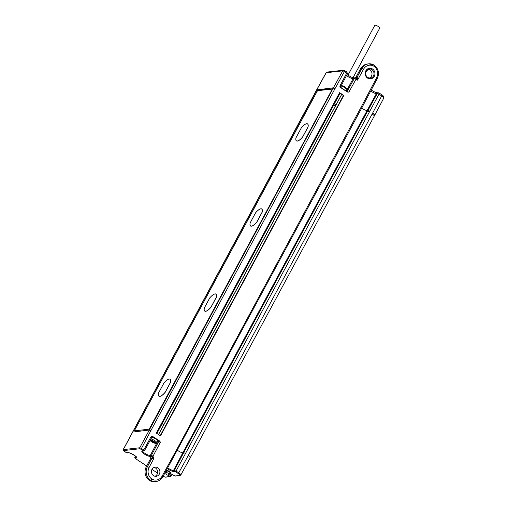 <?xml version="1.0" encoding="UTF-8"?>
<svg xmlns="http://www.w3.org/2000/svg" width="507" height="507" viewBox="0 0 507 507"><rect width="100%" height="100%" fill="white"/><g stroke="black" fill="none" stroke-linecap="round" stroke-linejoin="round"><path stroke-width="0.76" d="M332.408 89.061L317.502 90.677L134.342 430.842M149.191 429.182L332.345 89.017M133.341 430.95L149.331 429.163L332.617 88.757L316.634 90.544L133.341 430.95M163.938 383.026A10.178 3.276 -56.8 0 0 163.894 383.077L158.514 393.071A10.178 3.276 -56.8 0 0 158.976 396.221A10.178 3.276 -56.8 0 0 165.193 392.329L170.574 382.329A10.178 3.276 -56.8 0 0 170.118 379.185A10.178 3.276 -56.8 0 0 164.522 382.36M216.4 297.229L216.337 297.184A10.089 3.245 -56.8 0 0 215.862 294.142A10.089 3.245 -56.8 0 0 209.765 297.92A10.178 3.276 -56.8 0 0 209.721 297.977L204.34 307.971A10.178 3.276 -56.8 0 0 204.796 311.121A10.178 3.276 -56.8 0 0 211.02 307.223L216.4 297.229A10.178 3.276 -56.8 0 0 215.944 294.085A10.178 3.276 -56.8 0 0 210.342 297.26M262.22 212.129L262.157 212.084A10.089 3.245 -56.8 0 0 261.688 209.042A10.089 3.245 -56.8 0 0 255.585 212.82A10.178 3.276 -56.8 0 0 255.541 212.877L250.16 222.871A10.178 3.276 -56.8 0 0 250.616 226.014A10.178 3.276 -56.8 0 0 256.84 222.123L262.22 212.129A10.178 3.276 -56.8 0 0 261.764 208.979A10.178 3.276 -56.8 0 0 256.168 212.154M308.047 127.023L307.977 126.984A10.089 3.245 -56.8 0 0 307.508 123.936A10.089 3.245 -56.8 0 0 301.412 127.72A10.178 3.276 -56.8 0 0 301.367 127.777L295.98 137.771A10.178 3.276 -56.8 0 0 296.443 140.914A10.178 3.276 -56.8 0 0 302.66 137.023L308.047 127.029A10.178 3.276 -56.8 0 0 307.584 123.879A10.178 3.276 -56.8 0 0 301.988 127.054M343.822 95.43L339.595 92.667L156.302 433.067L160.535 435.836L343.822 95.43L343.512 95.284L160.244 435.646M339.595 92.667L339.893 93.63L334.36 103.897A2.028 0.494 28.3 0 1 335.983 104.955L341.503 94.689L343.512 95.284M339.817 93.136L342.745 95.056M339.893 93.63L161.999 423.522M180.416 475.236C181.252 474.989 180.701 474.184 178.749 472.822L188.382 455.292C190.334 456.649 190.892 457.447 190.049 457.694M171.784 474.286L169.801 473.17A5.165 1.255 28.3 0 1 171.784 474.286L174.744 476.003L179.529 475.471A0.71 0.653 83.6 0 0 179.934 475.566L180.79 475.046L190.429 457.51L374.21 116.185A4.271 1.039 -151.7 0 0 372.163 113.974L188.382 455.292M372.163 113.974L372.651 113.061C374.603 114.417 375.161 115.216 374.324 115.463M381.765 94.796A1.426 0.456 123.2 0 1 381.885 94.822C382.481 95.018 384.433 96.704 383.736 98.155L374.21 116.185M150.934 438.916A3.961 0.963 -151.7 0 1 154.946 440.735A3.961 0.963 -151.7 0 1 156.821 442.782L157.74 441.084A3.961 0.963 -151.7 0 0 156.289 439.335A3.961 0.963 -151.7 0 0 155.351 438.72L152.404 436.793L152.715 436.476L151.257 436.343L152.404 436.793L151.954 437.059M160.142 441.749L159.547 440.944L159.236 441.261L159.933 441.838M150.699 458.518L151.954 458.182L153.646 458.867L153.025 456.167L151.384 455.381L149.907 455.501A4.449 1.084 28.3 0 1 145.471 453.727A4.449 1.084 28.3 0 1 142.771 451.211M340.653 87.305L347.415 92.027L348.873 92.16L347.168 91.488A0.355 0.323 -96.4 0 1 347.143 91.533M340.336 87.02L339.785 86.215L340.584 87.559L347.415 92.027M157.804 467.752A4.626 4.233 -96.4 0 1 159.825 472.72A4.626 4.233 -96.4 0 1 156.188 476.301A4.626 4.233 -96.4 0 1 153.545 475.655A4.626 4.233 -96.4 0 1 151.523 470.686A4.626 4.233 -96.4 0 1 155.161 467.105A4.626 4.233 -96.4 0 1 157.804 467.752M132.46 432.103L149.121 430.044L150.82 430.716L141.472 448.442L139.774 447.77L123.29 449.614L123.708 450.919M346.801 71.924A1.426 0.456 123.2 0 1 346.921 71.95L343.67 70.207A1.426 1.306 83.6 0 1 344.481 70.403A1.426 0.456 123.2 0 1 344.602 70.429A1.426 0.456 123.2 0 1 344.399 71.557L335.095 88.491L333.397 87.812L316.729 89.866M372.651 113.061L381.676 95.95A1.426 0.456 123.2 0 0 381.885 94.822L379.173 93.047A1.426 0.456 123.2 0 0 379.052 93.022A1.426 1.306 83.6 0 0 377.271 93.491A1.426 0.349 28.8 0 1 378.963 94.175L381.676 95.95C383.634 97.3 384.198 98.098 383.355 98.345M371.232 90.037L375.313 92.356L379.173 93.047A1.426 0.456 123.2 0 1 378.963 94.175L176.043 471.054L173.483 470.483A3.739 0.913 28.3 0 1 167.811 467.784M362.328 106.743L361.77 105.938L376.631 77.767A8.543 7.814 83.6 0 0 373.982 66.259L374.198 65.137C378.507 68.762 379.547 73.217 377.322 78.496L361.96 107.592A1.426 0.349 -151.7 0 0 361.276 106.85L177.494 448.169L178.052 448.974M357.517 78.027L357.536 80.157L356.307 78.351A1.426 0.653 152.2 0 0 357.517 78.027L357.093 77.197L361.859 68.521A9.963 9.12 83.6 0 1 368.608 63.857L374.185 65.13M355.287 77.805L354.139 77.932A1.426 1.306 83.6 0 0 353.176 78.604L355.287 77.805L356.307 78.351A1.426 0.456 123.2 0 1 356.015 79.155L357.536 80.157L363.551 69.206A1.426 0.349 -151.2 0 0 361.859 68.521L360.718 68.648A9.963 9.12 -96.4 0 1 367.461 63.99C364.457 64.402 362.169 65.98 360.591 68.711A1.426 0.349 28.8 0 1 360.718 68.648L355.952 77.324L357.093 77.197A1.426 1.306 83.6 0 1 356.129 77.863L356.123 77.863A1.426 1.306 83.6 0 1 355.851 77.863M347.485 91.761L340.584 87.559M347.434 91.742L348.873 92.16L356.015 79.155A1.426 0.349 28.8 0 0 354.323 78.471L347.086 91.494M340.603 87.274L339.785 86.215L346.712 73.078A1.426 0.342 27.8 0 1 347.403 73.8L346.921 71.95A1.426 0.456 123.2 0 1 346.712 73.078L344.399 71.557A1.426 0.349 28.8 0 0 342.7 70.872L332.903 88.725A1.426 0.349 -151.7 0 1 334.601 89.397L150.82 430.716M343.67 70.207A1.426 1.306 83.6 0 0 342.7 70.872L326.216 72.716A1.426 1.306 83.6 0 1 327.18 72.051L343.67 70.207M355.908 77.4L355.952 77.324A1.426 1.306 83.6 0 1 355.515 77.799M369.28 78.16A4.626 4.233 83.6 0 0 371.999 74.269A4.626 4.233 83.6 0 0 369.901 69.852A4.626 4.233 83.6 0 0 368.278 69.231M150.788 457.498L150.097 456.471A5.165 1.255 28.3 0 1 144.001 453.809A5.165 1.255 28.3 0 1 142.309 451.116L143.449 450.989L143.17 450.59L140.008 448.739L123.524 450.584L126.116 452.498L128.03 452.713A5.165 1.255 28.3 0 1 134.197 455.159A5.165 1.255 28.3 0 1 136.212 458.068L135.141 458.189L135.42 458.588L146.688 465.958L135.325 458.518M154.039 467.403A4.626 4.233 -96.4 0 1 155.516 468.005A4.626 4.233 -96.4 0 1 157.62 472.347A4.626 4.233 -96.4 0 1 155.028 476.257M146.149 467.156A1.426 0.342 27.8 0 1 146.13 467.017A1.426 0.342 27.8 0 1 146.25 466.953L150.813 458.309A1.426 1.306 83.6 0 0 150.433 456.439L149.907 455.501M143.17 450.59L143.779 449.95L144.463 450.691L142.803 451.078M135.141 458.189A0.71 0.653 -96.4 0 1 134.906 457.213L135.42 458.588M155.351 438.72A3.961 0.963 -151.7 0 0 151.866 437.218M157.658 441.223L159.236 441.261L156.289 439.335M149.096 467.486A1.426 0.342 -152.2 0 0 147.391 466.827A9.963 9.12 83.6 0 0 150.522 480.275L151.745 478.995A8.543 7.814 83.6 0 1 149.096 467.486L153.646 458.867L152.277 456.636L153.025 456.167L160.345 442.288L158.647 441.616A0.355 0.323 83.6 0 0 158.526 441.128M152.277 456.636L151.574 456.313L151.384 455.381L158.647 441.616L157.506 441.743A0.355 0.323 83.6 0 0 157.531 441.464M151.745 478.995A8.543 7.814 83.6 0 0 162.177 476.048A1.426 0.349 28.8 0 1 162.855 476.795C161.277 479.527 158.989 481.105 155.985 481.523A9.963 9.12 83.6 0 1 150.522 480.275L149.178 480.256M152.17 441.058L151.346 440.646L151.821 441.096L151.308 441.153L154.496 442.706L154.001 442.25L154.521 442.193L152.17 441.058M153.646 442.288L153.875 441.857M153.133 442.345L153.501 441.667M152.43 441.73L152.784 441.071M171.22 473.956L170.365 475.496L170.922 476.295L172.025 474.47M317.414 90.842L316.634 90.544M334.005 104.062L334.36 103.897M158.526 434.524L163.742 424.834A2.028 0.494 -151.7 0 0 162.126 423.776M163.913 424.891L162.373 423.32M335.805 105.241L163.793 424.701M333.942 104.67L335.209 105.786L333.657 105.209M158.514 393.071L158.526 393.083A10.089 3.245 -56.8 0 0 158.995 396.125A10.089 3.245 -56.8 0 0 165.092 392.348L170.51 382.284A10.089 3.245 -56.8 0 0 170.041 379.242A10.089 3.245 -56.8 0 0 163.945 383.019L158.526 393.083M209.765 297.92L204.346 307.977A10.089 3.245 -56.8 0 0 204.815 311.025A10.089 3.245 -56.8 0 0 210.918 307.248L216.337 297.184M250.16 222.871L250.173 222.877A10.089 3.245 -56.8 0 0 250.642 225.926A10.089 3.245 -56.8 0 0 256.738 222.142L262.157 212.084M255.585 212.82L250.173 222.877M301.412 127.72L295.993 137.777A10.089 3.245 -56.8 0 0 296.462 140.819A10.089 3.245 -56.8 0 0 302.565 137.042L307.977 126.984M353.024 77.742L379.781 28.043A2.839 0.691 -151.7 0 0 378.425 26.567A2.839 0.691 -151.7 0 0 374.787 25.35L347.91 75.27M341.56 94.701L158.571 434.556M179.529 475.471C180.226 475.262 179.763 474.596 178.134 473.462L178.749 472.822L176.043 471.054L175.428 471.694L173.724 471.453A4.449 1.084 28.3 0 1 167.367 468.588M369.172 112.015A1.426 0.349 -151.7 0 0 367.474 111.344L183.692 452.662L185.391 453.334M369.666 111.103L367.968 110.431L367.474 111.344M377.379 92.92A1.426 1.306 83.6 0 0 376.416 93.586L377.271 93.491L367.968 110.431L367.106 110.526L182.837 452.757L183.692 452.662L174.338 470.388A0.71 0.653 -96.4 0 0 174.579 471.358M173.724 471.453A0.71 0.653 -96.4 0 1 173.483 470.483L182.837 452.757A3.562 0.868 28.3 0 1 177.463 450.216M370.769 90.911A3.733 0.906 -151.7 0 0 376.416 93.586L367.106 110.526A3.562 0.868 28.3 0 1 361.745 107.991M361.833 107.655A1.426 0.349 -151.7 0 0 361.96 107.592L162.855 476.795M361.77 105.938L361.276 106.85M151.815 437.142L151.257 436.343L143.779 449.95L141.472 448.442L140.857 449.082M159.547 440.944L152.715 436.476M162.177 476.048L177.494 448.169M373.982 66.259A8.543 7.814 83.6 0 0 363.551 69.206M335.095 88.491L334.601 89.397M372.512 68.99A5.336 4.886 -96.4 0 1 374.286 76.316A5.336 4.886 -96.4 0 1 367.6 78.11A5.336 4.886 -96.4 0 1 365.826 70.784A5.336 4.886 -96.4 0 1 372.512 68.99M140.008 448.739A0.71 0.653 -96.4 0 1 139.774 447.77L332.903 88.725M326.109 72.913A1.426 0.342 29 0 1 326.09 72.774A1.426 0.342 29 0 1 326.216 72.716L316.349 90.576A1.426 0.349 -151.7 0 0 316.222 90.639A1.426 0.349 -151.7 0 0 316.241 90.778M123.524 450.584A0.71 0.653 -96.4 0 1 123.29 449.614L316.349 90.576M376.631 77.767A1.426 0.342 27.8 0 1 377.322 78.496M360.604 68.851A1.426 0.349 28.8 0 1 360.591 68.711L355.857 77.33L354.97 77.996M374.065 65.105A9.963 9.12 83.6 0 0 368.608 63.857L367.461 63.99M340.97 85.994A3.961 0.963 28.3 0 1 344.975 87.819A3.961 0.963 28.3 0 1 346.851 89.859L346.262 90.956M346.522 75.473A4.443 1.084 -151.7 0 0 353.176 78.604L346.357 91.019M367.645 77.533A4.626 4.233 -96.4 0 1 365.617 72.564A4.626 4.233 -96.4 0 1 369.254 68.984A4.626 4.233 -96.4 0 1 371.897 69.63A4.626 4.233 -96.4 0 1 373.925 74.599A4.626 4.233 -96.4 0 1 370.287 78.179A4.626 4.233 -96.4 0 1 367.74 77.596M341.357 85.626A3.055 0.741 28.3 0 1 344.969 87.046A3.055 0.741 28.3 0 1 346.237 88.788M163.051 476.447L165.326 477.055A0.71 0.653 83.6 0 0 165.732 477.157L163.039 476.466M178.134 473.462L175.428 471.694M165.903 473.405A5.165 1.255 28.3 0 1 165.206 472.524M165.574 471.846A5.165 1.255 28.3 0 1 166.448 471.897M165.326 477.055L170.035 476.529L168.083 475.034M151.954 469.406L157.525 473.05L151.948 469.425M170.035 472.708A2.136 0.52 -151.7 0 0 169.477 471.516A2.136 0.52 -151.7 0 0 167.278 470.534A2.136 0.52 -151.7 0 0 166.923 471.035M155.985 481.523L154.844 481.65A9.963 9.12 -96.4 0 1 149.381 480.402A9.963 9.12 -96.4 0 1 146.25 466.953L147.391 466.827L151.954 458.182A1.426 1.306 83.6 0 0 151.574 456.313L150.433 456.439L150.243 455.508L157.506 441.743A4.309 1.052 -151.7 0 1 157.379 441.749M142.309 451.116A0.71 0.653 83.6 0 0 142.714 451.217M143.449 450.989A0.71 0.653 83.6 0 0 143.855 451.091M123.803 450.989L126.015 452.434M126.116 452.498L127.371 452.935A0.71 0.653 83.6 0 1 126.965 452.833M128.03 452.713A0.71 0.653 83.6 0 0 128.442 452.814L127.371 452.935M136.212 458.068A0.71 0.653 -96.4 0 1 135.971 457.092L134.906 457.213L135.47 456.135M144.463 450.691L152.056 436.977A0.355 0.323 -96.4 0 1 152.258 437.028M150.503 440.089A3.055 0.741 -151.7 0 0 151.694 441.812A3.055 0.741 -151.7 0 0 155.345 443.257A3.055 0.741 -151.7 0 0 154.147 441.54A3.055 0.741 -151.7 0 0 150.503 440.089M179.934 475.566L175.149 476.105A0.71 0.653 83.6 0 1 174.744 476.003M170.035 476.529A0.71 0.653 83.6 0 0 170.441 476.631L171.049 476.238M169.756 476.13L170.365 475.496L168.983 474.59M166.214 472.321A4.449 1.084 28.3 0 1 166.087 471.935M170.035 472.67L170.022 472.758A1.781 0.431 -151.7 0 0 169.167 471.84A1.781 0.431 -151.7 0 0 166.892 471.073L166.068 472.594A1.781 0.431 -151.7 0 1 168.349 473.361A1.781 0.431 -151.7 0 1 169.205 474.279C168.039 475.23 167.209 475.351 166.714 474.647C166.119 474.647 165.909 473.963 166.068 472.594M156.498 433.2L339.766 92.832M339.893 93.611L156.904 433.46M327.18 72.051L326.09 72.774L316.71 89.726L123.163 449.677M340.444 87.115L347.403 73.8M354.139 77.932L351.288 77.108L346.984 74.599M369.254 68.984C364.894 71.474 364.381 74.326 367.708 77.546L370.287 78.179M346.851 89.859C348.322 88.947 343.784 85.639 340.843 85.499M355.794 77.844L356.129 77.863M150.978 457.568L150.699 457.295L150.687 458.379L146.13 467.017C143.899 472.296 144.939 476.745 149.254 480.376L154.844 481.65M136.37 456.896L136.326 457.105C138.056 457.149 127.644 451.464 128.442 452.814M135.407 456.085L134.78 457.282M156.821 442.782L155.858 443.384L153.754 442.922L150.072 440.475M175.149 476.105L171.721 474.273M170.441 476.631L165.732 477.157M170.022 472.758L169.205 474.279M332.554 88.788L149.267 429.195M335.824 105.627L335.209 105.786M163.742 424.689L335.811 105.126M170.041 379.242L170.434 379.496M158.995 396.125L159.388 396.385M215.862 294.142L216.255 294.396M204.815 311.025L205.208 311.279M261.688 209.042L262.081 209.296M250.642 225.926L251.035 226.179M307.508 123.936L307.901 124.196M296.462 140.819L296.855 141.079"/></g></svg>
